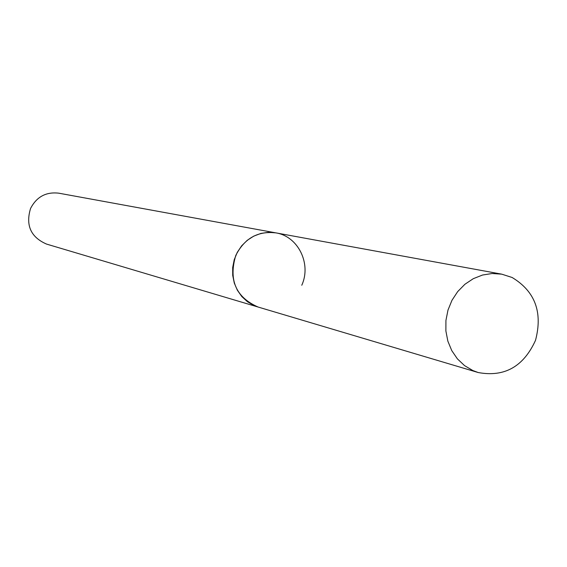 <?xml version="1.0" encoding="UTF-8"?>
<svg xmlns="http://www.w3.org/2000/svg" width="567" height="567" viewBox="0 0 567 567"><rect width="100%" height="100%" fill="white"/><g stroke="black" fill="none" stroke-linecap="round" stroke-linejoin="round"><path stroke-width="0.85" d="M501.731 274.159L492.135 273.514L482.524 275.03L473.317 278.666L464.919 284.265L457.697 291.587L451.963 300.319L447.987 310.078L445.931 320.44L445.882 330.951L447.852 341.143L451.75 350.583L457.392 358.854L464.529 365.602L472.85 370.549L478.179 372.526C504.41 377.388 523.518 366.658 535.51 340.342C542.888 312.289 535.085 291.332 512.114 277.483L501.731 274.159L275.838 232.867L268.354 232.328L260.877 233.434L253.74 236.134L247.24 240.316L241.67 245.802L237.268 252.358L234.228 259.693L232.69 267.496L232.718 275.42L234.306 283.124L237.389 290.269L241.818 296.555L247.41 301.701L253.917 305.493L258.077 307.03C235.872 297.236 228.444 280.041 235.78 255.441C244.462 238.36 257.815 230.833 275.838 232.867C298.129 236.269 311.644 263.825 301.772 285.251M478.179 372.526L46.551 244.086C30.809 237.212 25.472 225.354 30.54 208.514C36.579 196.827 45.977 191.717 58.741 193.177L275.838 232.867"/></g></svg>
